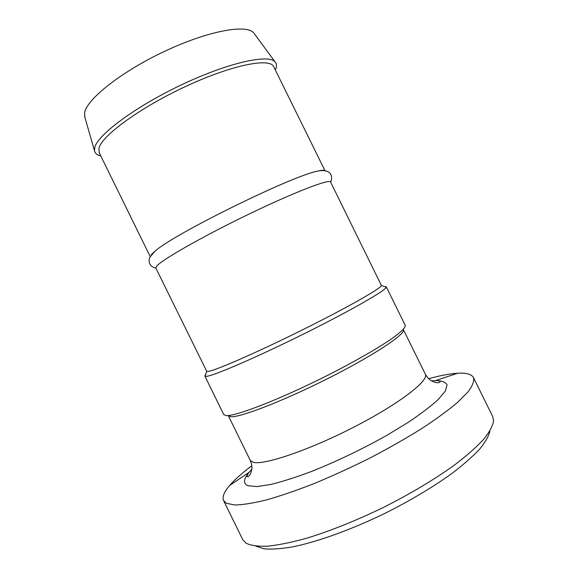 <?xml version="1.0" encoding="UTF-8"?>
<svg xmlns="http://www.w3.org/2000/svg" width="578" height="578" viewBox="0 0 578 578"><rect width="100%" height="100%" fill="white"/><g stroke="black" fill="none" stroke-linecap="round" stroke-linejoin="round"><path stroke-width="0.87" d="M384.5 286.601L386.27 286.84L405.236 325.291C405.705 327.459 401.168 331.967 391.609 338.809C377.701 348.361 354.61 361.618 328.326 374.978C281.139 398.863 235.333 416.637 226.143 415.575L223.773 414.578L204.879 376.09L205.768 374.544M254.407 33.813L253.8 32.989C246.9 23.864 208.203 30.771 164.752 51.254C121.279 71.643 86.382 99.488 84.598 112.905L84.865 117.233M275.33 70.003C276.898 66.643 276.848 63.985 275.186 62.019C268.965 53.74 228.426 62.554 181.738 84.699C135.028 106.764 97.061 135.259 94.684 147.809L94.532 150.916C95.074 153.43 97.155 155.092 100.774 155.901M325.017 170.748L273.712 66.716C270.114 57.475 232.024 64.888 186.029 86.281C140.021 107.58 101.453 135.96 98.932 148.315L99.156 152.606L150.28 256.733M324.952 170.741C324.2 170.019 321.758 170.149 317.64 171.124C292.186 175.755 174.274 233.772 155.077 251.112L151.198 254.768M206.808 371.466L208.463 371.387C216.345 370.18 257.752 352.089 302.316 329.944C346.908 307.799 380.765 288.538 381.429 285.546L330.58 182.034C329.857 178.616 294.672 192.041 248.945 214.113C203.225 236.149 162.158 259.587 156.746 266.061L155.822 268.026L206.808 371.466L204.879 376.09M386.27 286.84L386.27 287.208C385.858 290.38 350.868 310.523 304.425 333.6C258.005 356.684 214.929 375.31 206.859 376.3L205.168 376.321M255.801 546.138L263.994 548.804C271.523 549.476 281.132 548.825 292.822 546.839C317.734 541.752 351.424 529.643 385.049 513.307C410.532 500.469 432.799 487.203 451.859 473.512C463.339 464.748 472.616 456.598 479.697 449.07C485.426 442.04 488.836 435.993 489.927 430.935M473.469 377.579L492.709 416.543L493.561 420.878C492.738 425.957 489.421 432.127 483.613 439.396C476.33 447.213 466.641 455.753 454.539 465.008C434.367 479.516 410.618 493.684 383.301 507.498C355.708 520.814 329.908 531.131 305.892 538.458C291.03 542.518 278.184 545.112 267.354 546.232C257.853 546.521 250.744 545.495 246.011 543.154L242.702 539.563L223.57 500.548L226.453 503.286L234.784 504.984C242.803 504.832 253.33 503.156 266.371 499.956C280.72 495.866 296.767 490.354 314.511 483.418C332.87 475.773 351.453 467.262 370.267 457.87C388.727 448.203 405.807 438.492 421.507 428.731C436.014 419.209 448.058 410.409 457.639 402.339L468.137 391.761C472.558 385.764 474.336 381.039 473.469 377.579C471.561 374.168 466.316 372.716 457.733 373.215C449.894 373.699 440.212 375.534 428.674 378.72M251.806 465.752C242.24 472.949 234.878 479.502 229.719 485.412C224.076 491.907 222.024 496.957 223.57 500.548M228.252 415.524L230.716 416.716C239.819 417.778 283.834 400.814 329.077 377.918C374.356 355.044 405.994 333.86 403.379 329.648L403.249 329.417M251.777 469.35L249.132 472.291C243.432 479.083 243.027 483.548 247.933 485.701L256.603 486.589L270.504 484.53C282.216 481.676 295.9 477.312 311.556 471.453C336.743 461.36 361.698 449.409 386.415 435.595L408.147 422.41C420.827 413.899 430.892 406.233 438.334 399.412L445.436 390.887L447.061 384.854C445.58 382.094 441.729 380.678 435.509 380.591L431.542 380.895M457.733 373.215L435.487 380.591C438.03 380.606 439.576 380.96 440.133 381.653C439.793 382.795 438.073 383.033 434.981 382.361L431.34 380.772C429.064 379.378 427.055 377.167 425.321 374.147C429.418 380.44 399.116 403.914 353.823 427.142C308.58 450.421 263.315 465.586 253.063 462.234L250.223 460.305C251.56 463.527 252.087 466.46 251.806 469.112L250.845 472.97C249.486 475.831 248.251 477.045 247.138 476.619C246.929 475.759 247.594 474.314 249.132 472.291L229.719 485.412M84.583 116.25L94.532 150.916M253.8 32.989L275.186 62.019M155.858 268.098C148.423 266.451 148.156 259.876 150.237 256.813L155.077 251.112M330.616 182.106C333.181 176.427 330.262 172.714 328.152 171.825C325.501 170.452 321.997 170.221 317.64 171.124M381.429 285.546L386.27 287.208M425.321 374.147L403.343 329.568M250.223 460.305L228.324 415.69"/></g></svg>
